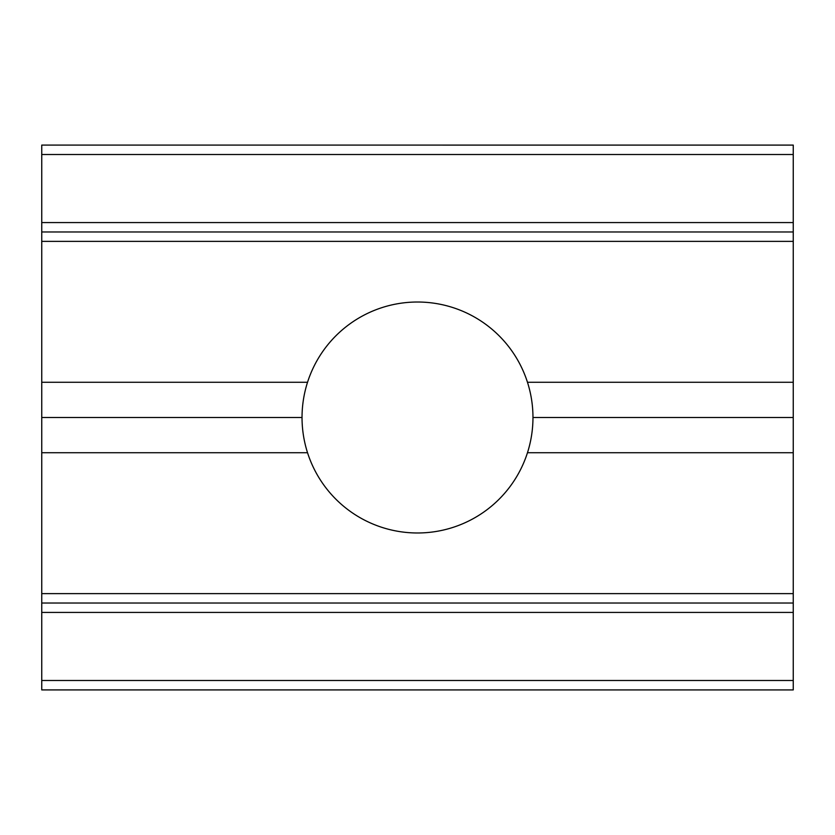 <?xml version="1.0" encoding="UTF-8"?>
<svg xmlns="http://www.w3.org/2000/svg" width="835" height="835" viewBox="0 0 835 835"><rect width="100%" height="100%" fill="white"/><g stroke="black" fill="none" stroke-linecap="round" stroke-linejoin="round"><path stroke-width="1.25" d="M793.25 145.113L41.75 145.081L793.25 145.081L793.25 382.273L527.47 382.273A115.47 115.47 0 0 0 307.53 382.273C303.877 393.734 302.051 405.476 302.03 417.5C302.051 429.524 303.877 441.266 307.53 452.727L41.75 452.727L41.75 689.919L793.25 689.919L41.75 689.887M307.53 452.727A115.47 115.47 0 0 0 527.47 452.727L793.25 452.727L793.25 603.027L41.75 603.027M41.75 145.113L41.75 231.973L793.25 231.973L41.75 231.973L41.75 382.273L307.53 382.273M793.25 452.727L793.25 382.273M793.25 689.887L793.25 603.027M41.75 452.727L41.75 382.273M527.47 452.727C531.123 441.266 532.949 429.524 532.97 417.5C532.949 405.476 531.123 393.734 527.47 382.273M793.25 417.5L532.97 417.5M302.03 417.5L41.75 417.5M793.25 593.633L41.75 593.633M793.25 241.367L41.75 241.367M793.25 612.42L41.75 612.42M793.25 680.494L41.75 680.494M793.25 154.506L41.75 154.506M793.25 222.58L41.75 222.58"/></g></svg>
